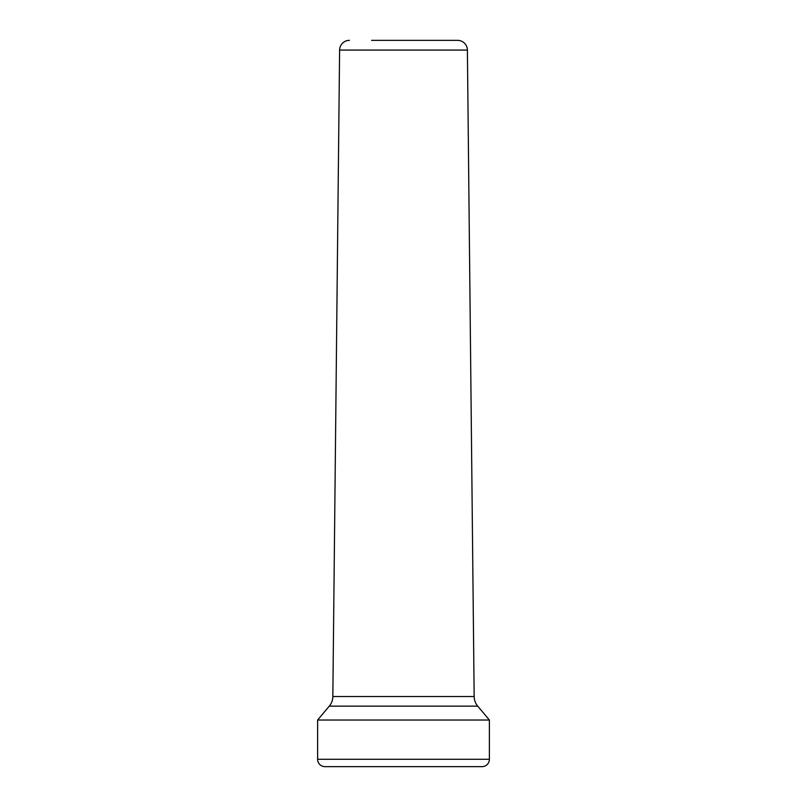 <?xml version="1.0" encoding="UTF-8"?>
<svg xmlns="http://www.w3.org/2000/svg" width="807" height="807" viewBox="0 0 807 807"><rect width="100%" height="100%" fill="white"/><g stroke="black" fill="none" stroke-linecap="round" stroke-linejoin="round"><path stroke-width="1.21" d="M371.603 40.35L457.579 40.35A9.815 9.815 0 0 1 467.394 50.064L474.163 696.522L332.837 696.522A15.212 15.212 0 0 1 329.276 706.145L317.615 720.026L317.615 759.286L489.385 759.286A7.364 7.364 0 0 1 482.021 766.65L324.979 766.65A7.364 7.364 0 0 1 317.615 759.286M349.421 40.35A9.815 9.815 0 0 0 339.606 50.064L332.837 696.522M474.163 696.522A15.212 15.212 0 0 0 477.724 706.145L489.385 720.026L317.615 720.026M489.385 720.026L489.385 759.286M457.579 40.35L435.397 40.35M467.394 50.064L339.606 50.064M477.724 706.145L329.276 706.145"/></g></svg>
